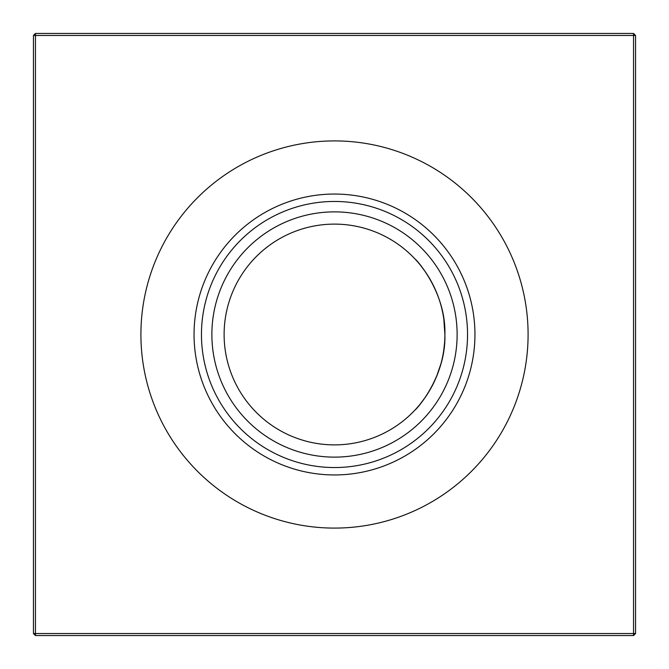 <?xml version="1.0" encoding="UTF-8"?>
<svg xmlns="http://www.w3.org/2000/svg" width="669" height="669" viewBox="0 0 669 669"><rect width="100%" height="100%" fill="white"/><g stroke="black" fill="none" stroke-linecap="round" stroke-linejoin="round"><path stroke-width="1" d="M415.248 409.763C416.327 409.528 446.198 376.639 444.885 334.5C446.198 292.403 416.294 259.388 415.248 259.238C416.302 259.447 446.181 292.328 444.885 334.5C446.206 376.58 416.269 409.637 415.248 409.763M334.5 474.948A140.448 140.448 0 0 1 194.052 334.5A140.448 140.448 0 0 1 334.5 194.052A140.448 140.448 0 0 1 474.948 334.5A140.448 140.448 0 0 1 334.5 474.948M334.5 467.539A133.039 133.039 0 0 1 201.461 334.5A133.039 133.039 0 0 1 334.5 201.461A133.039 133.039 0 0 1 467.539 334.5A133.039 133.039 0 0 1 334.5 467.539M334.5 457.128A122.628 122.628 0 0 1 211.872 334.5A122.628 122.628 0 0 1 334.5 211.872A122.628 122.628 0 0 1 457.128 334.5A122.628 122.628 0 0 1 334.5 457.128M334.5 444.885A110.385 110.385 0 0 1 224.115 334.5A110.385 110.385 0 0 1 334.5 224.115A110.385 110.385 0 0 1 444.885 334.5A110.385 110.385 0 0 1 334.5 444.885M334.5 528.092A193.592 193.592 0 0 1 140.908 334.5A193.592 193.592 0 0 1 334.5 140.908A193.592 193.592 0 0 1 528.092 334.5A193.592 193.592 0 0 1 334.5 528.092M444.584 342.67L443.84 349.661M440.896 363.903L436.548 376.572M433.805 382.701L431.112 387.895M425.517 396.951L420.291 403.959M418.368 406.267L416.687 408.19M635.55 35.457L635.55 633.543L633.543 635.55L35.457 635.55L35.457 633.543L633.543 633.543L633.543 35.457L35.457 35.457L35.457 633.543L33.45 633.543L33.45 35.457L35.457 35.457L35.457 33.45L633.543 33.45L635.55 35.457L633.543 35.457L633.543 33.45M420.425 265.2L425.467 271.965M431.112 281.114L436.38 292.01M443.848 319.389L444.885 334.5M633.543 635.55L633.543 633.543L635.55 633.543M33.45 633.543L35.457 635.55M33.45 35.457L35.457 33.45"/></g></svg>
